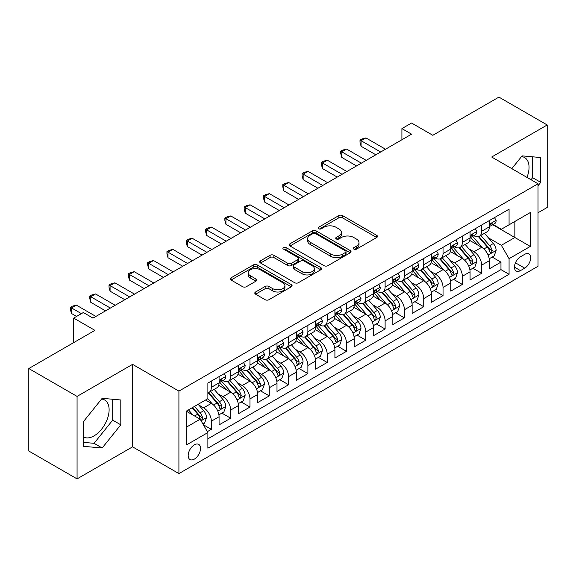 <?xml version="1.0" encoding="UTF-8"?>
<svg xmlns="http://www.w3.org/2000/svg" width="576" height="576" viewBox="0 0 576 576"><rect width="100%" height="100%" fill="white"/><g stroke="black" fill="none" stroke-linecap="round" stroke-linejoin="round"><path stroke-width="0.86" d="M353.894 249.127A1.879 1.08 0 0 0 356.544 249.127L376.682 237.506A2.678 1.548 0 0 0 377.467 236.412A2.678 1.548 0 0 0 376.682 235.318L342.569 215.618A2.678 1.548 0 0 0 338.782 215.618L318.643 227.246A1.879 1.08 0 0 0 318.096 228.01A1.879 1.08 0 0 0 318.643 228.78A1.879 1.08 0 0 0 321.293 228.78L323.899 227.275A8.575 4.954 0 0 1 336.031 227.275L338.875 228.917A8.575 4.954 0 0 1 341.388 232.416A8.575 4.954 0 0 1 338.875 235.915L336.269 237.42A1.879 1.08 0 0 0 335.714 238.19A1.879 1.08 0 0 0 336.269 238.954A1.879 1.08 0 0 0 338.918 238.954L341.525 237.449A8.575 4.954 0 0 1 353.657 237.449L356.501 239.09A8.575 4.954 0 0 1 359.006 242.59A8.575 4.954 0 0 1 356.501 246.096L353.894 247.594A1.879 1.08 0 0 0 353.34 248.364A1.879 1.08 0 0 0 353.894 249.127L353.894 247.594M83.534 436.99A21.298 12.298 120 0 0 94.061 435.866A21.298 12.298 120 0 0 107.971 417.096A21.298 12.298 120 0 0 104.71 400.032A21.298 12.298 120 0 0 101.563 399.067M194.357 459.108A8.741 5.047 120 0 0 200.066 451.404A8.741 5.047 120 0 0 198.727 444.406A8.741 5.047 120 0 0 194.357 444.838A8.741 5.047 120 0 0 188.654 452.534A8.741 5.047 120 0 0 189.994 459.54A8.741 5.047 120 0 0 194.357 459.108M521.496 156.622A21.298 12.298 -60 0 1 524.642 157.586A21.298 12.298 -60 0 1 526.961 177.386M255.578 291.989A2.678 1.548 0 0 0 254.794 293.083A2.678 1.548 0 0 0 255.578 294.178L265.154 299.707A2.678 1.548 0 0 0 268.942 299.707L291.305 286.798A2.678 1.548 0 0 0 292.09 285.703A2.678 1.548 0 0 0 291.305 284.609L257.191 264.91A2.678 1.548 0 0 0 253.404 264.91L231.041 277.826A2.678 1.548 0 0 0 230.256 278.914A2.678 1.548 0 0 0 231.041 280.008L242.597 286.682A2.678 1.548 0 0 0 246.391 286.682L255.96 281.16A2.678 1.548 0 0 0 256.745 280.066A2.678 1.548 0 0 0 255.96 278.971L250.229 275.659A7.171 4.14 0 0 1 248.126 272.736A7.171 4.14 0 0 1 252.554 268.913A7.171 4.14 0 0 1 260.366 269.806L282.823 282.773A7.171 4.14 0 0 1 284.926 285.703A7.171 4.14 0 0 1 280.498 289.526A7.171 4.14 0 0 1 272.686 288.626L268.942 286.466A2.678 1.548 0 0 0 265.154 286.466L255.578 291.989L255.578 294.178M538.027 212.76L547.2 207.461L547.2 124.978L498.931 97.106L432.806 135.288L411.566 123.026L401.911 128.599L411.566 134.172L92.995 318.096L83.34 312.523L73.692 318.096L73.692 342.619M77.069 396.403L77.069 478.894L132.574 446.846L132.574 364.356L77.069 396.403L28.8 368.539L94.925 330.358L73.692 318.096M132.574 364.356L178.913 391.111L538.027 183.773L538.027 266.263L178.913 473.594L178.913 391.111M547.2 124.978L491.695 157.025L538.027 183.773M324.094 265.68A2.678 1.548 0 0 0 327.881 265.68L350.244 252.77A2.678 1.548 0 0 0 351.029 251.676A2.678 1.548 0 0 0 350.244 250.582L316.13 230.882A2.678 1.548 0 0 0 312.343 230.882L289.98 243.792A2.678 1.548 0 0 0 289.195 244.886A2.678 1.548 0 0 0 289.98 245.981L324.094 265.68M284.191 249.538A1.879 1.08 0 0 1 286.092 249.797L286.092 247.572L320.774 267.595A2.678 1.548 0 0 1 321.559 268.69A2.678 1.548 0 0 1 320.774 269.784L298.411 282.694A2.678 1.548 0 0 1 294.624 282.694L260.51 262.994L260.51 260.806A2.678 1.548 0 0 0 259.726 261.9A2.678 1.548 0 0 0 260.51 262.994M260.51 260.806L270.079 255.283A2.678 1.548 0 0 1 273.866 255.283L287.705 263.268A2.678 1.548 0 0 0 291.492 263.268L297.842 259.603A2.678 1.548 0 0 0 298.627 258.509A2.678 1.548 0 0 0 297.842 257.414L283.442 249.098A1.879 1.08 0 0 1 282.888 248.335A1.879 1.08 0 0 1 284.047 247.334A1.879 1.08 0 0 1 286.092 247.572M77.069 478.894L28.8 451.022L28.8 368.539M207.346 431.654L211.349 429.343L203.335 424.721M198.778 405.029L203.63 407.83A10.922 6.307 60 0 1 211.349 421.207L219.074 416.75L219.074 424.886L230.659 418.198L221.875 413.122M218.088 393.883L222.934 396.684A10.922 6.307 60 0 1 230.659 410.062L238.378 405.598L238.378 413.741L249.962 407.052L241.178 401.976M237.391 382.738L242.244 385.538A10.922 6.307 60 0 1 249.962 398.909L257.688 394.452L257.688 402.588L269.273 395.899L260.489 390.83M256.702 371.592L261.547 374.386A10.922 6.307 60 0 1 269.273 387.763L276.998 383.306L276.998 391.442L288.576 384.754L279.792 379.685M276.012 360.446L280.858 363.24A10.922 6.307 60 0 1 288.576 376.618L296.302 372.161L296.302 380.297L307.886 373.608L299.102 368.539M295.315 349.294L300.161 352.094A10.922 6.307 60 0 1 307.886 365.472L315.612 361.015L315.612 369.151L327.197 362.462L318.406 357.394M314.626 338.148L319.471 340.949A10.922 6.307 60 0 1 327.197 354.326L334.915 349.862L334.915 358.006L346.5 351.317L337.716 346.241M333.929 327.002L338.782 329.803A10.922 6.307 60 0 1 346.5 343.181L354.226 338.717L354.226 346.853L365.81 340.171L357.026 335.095M353.239 315.857L358.085 318.658A10.922 6.307 60 0 1 365.81 332.028L373.529 327.571L373.529 335.707L385.114 329.018L376.33 323.95M372.542 304.711L377.395 307.505A10.922 6.307 60 0 1 385.114 320.882L392.839 316.426L392.839 324.562L404.424 317.873L395.64 312.804M391.853 293.558L396.698 296.359A10.922 6.307 60 0 1 404.424 309.737L412.142 305.28L412.142 313.416L423.727 306.727L414.943 301.658M411.156 282.413L416.009 285.214A10.922 6.307 60 0 1 423.727 298.591L431.453 294.134L431.453 302.27L443.038 295.582L434.254 290.506M430.466 271.267L435.312 274.068A10.922 6.307 60 0 1 443.038 287.446L450.763 282.982L450.763 291.125L462.348 284.436L453.557 279.36M449.777 260.122L454.622 262.922A10.922 6.307 60 0 1 462.348 276.293L470.066 271.836L470.066 279.972L481.651 273.283L481.651 265.147A10.922 6.307 -120 0 0 473.926 251.77L469.08 248.976M472.867 268.214L481.651 273.283M219.074 416.75A10.922 6.307 -120 0 0 211.349 403.373L205.56 400.025M238.378 405.598A10.922 6.307 -120 0 0 230.659 392.227L218.714 385.33M257.688 394.452A10.922 6.307 -120 0 0 249.962 381.074L238.025 374.184M276.998 383.306A10.922 6.307 -120 0 0 269.273 369.929L257.335 363.038M296.302 372.161A10.922 6.307 -120 0 0 288.576 358.783L276.638 351.893M315.612 361.015A10.922 6.307 -120 0 0 307.886 347.638L295.949 340.74M334.915 349.862A10.922 6.307 -120 0 0 327.197 336.492L315.252 329.594M354.226 338.717A10.922 6.307 -120 0 0 346.5 325.339L334.562 318.449M373.529 327.571A10.922 6.307 -120 0 0 365.81 314.194L353.866 307.303M392.839 316.426A10.922 6.307 -120 0 0 385.114 303.048L373.176 296.158M412.142 305.28A10.922 6.307 -120 0 0 404.424 291.902L392.479 285.005M431.453 294.134A10.922 6.307 -120 0 0 423.727 280.757L411.79 273.859M450.763 282.982A10.922 6.307 -120 0 0 443.038 269.611L431.1 262.714M470.066 271.836A10.922 6.307 -120 0 0 462.348 258.458L450.403 251.568M524.707 254.34L520.459 256.788A8.467 4.889 120 0 0 514.93 264.247A8.467 4.889 120 0 0 516.226 271.03A8.467 4.889 120 0 0 520.459 270.612L524.707 268.157A8.467 4.889 120 0 0 530.237 260.698A8.467 4.889 120 0 0 528.941 253.915A8.467 4.889 120 0 0 524.707 254.34M186.638 427.003L200.153 419.198L207.878 432.576L207.878 448.186L509.069 274.291L509.069 258.682L501.343 245.304L488.39 237.83M207.878 432.576L186.638 444.838L186.638 410.947L207.878 398.686L207.878 383.083L509.069 209.189L509.069 224.798L530.309 212.537L530.309 246.42L509.069 258.682M222.833 380.57L222.934 380.628A10.922 6.307 60 0 0 228.398 381.175L236.117 376.711A10.922 6.307 -120 0 0 238.378 371.714L238.378 365.472M242.143 369.425L242.244 369.482A10.922 6.307 60 0 0 247.702 370.022L255.427 365.566A10.922 6.307 -120 0 0 257.688 360.569L257.688 354.326M261.446 358.279L261.547 358.337A10.922 6.307 60 0 0 267.012 358.877L274.73 354.42A10.922 6.307 -120 0 0 276.998 349.416L276.998 343.174M280.757 347.134L280.858 347.191A10.922 6.307 60 0 0 286.315 347.731L294.041 343.274A10.922 6.307 -120 0 0 296.302 338.27L296.302 332.028M300.06 335.988L300.161 336.046A10.922 6.307 60 0 0 305.626 336.586L313.344 332.129A10.922 6.307 -120 0 0 315.612 327.125L315.612 320.882M319.37 324.835L319.471 324.893A10.922 6.307 60 0 0 324.929 325.44L332.654 320.976A10.922 6.307 -120 0 0 334.915 315.979L334.915 309.737M338.674 313.69L338.782 313.747A10.922 6.307 60 0 0 344.239 314.287L351.965 309.83A10.922 6.307 -120 0 0 354.226 304.834L354.226 298.591M357.984 302.544L358.085 302.602A10.922 6.307 60 0 0 363.55 303.142L371.268 298.685A10.922 6.307 -120 0 0 373.529 293.688L373.529 287.446M377.294 291.398L377.395 291.456A10.922 6.307 60 0 0 382.853 291.996L390.578 287.539A10.922 6.307 -120 0 0 392.839 282.535L392.839 276.293M396.598 280.253L396.698 280.31A10.922 6.307 60 0 0 402.163 280.85L409.882 276.394A10.922 6.307 -120 0 0 412.142 271.39L412.142 265.147M415.908 269.1L416.009 269.165A10.922 6.307 60 0 0 421.466 269.705L429.192 265.241A10.922 6.307 -120 0 0 431.453 260.244L431.453 254.002M435.211 257.954L435.312 258.012A10.922 6.307 60 0 0 440.777 258.552L448.495 254.095A10.922 6.307 -120 0 0 450.763 249.098L450.763 242.856M454.522 246.809L454.622 246.866A10.922 6.307 60 0 0 460.08 247.406L467.806 242.95A10.922 6.307 -120 0 0 470.066 237.953L470.066 231.71M207.878 438.818L500.962 269.611L500.962 262.138L489.377 268.826L489.377 260.69A10.922 6.307 -120 0 0 481.651 247.313L469.714 240.422M473.825 235.663L473.926 235.721A10.922 6.307 -120 0 0 479.39 236.261A10.922 6.307 -120 0 0 481.651 231.264L481.651 225.022M479.39 236.261L487.116 231.804A10.922 6.307 -120 0 0 489.377 226.8L489.377 220.558M211.349 381.074L211.349 387.317A10.922 6.307 60 0 1 209.088 392.321A10.922 6.307 60 0 1 207.878 392.76M209.088 392.321L216.814 387.857A10.922 6.307 -120 0 0 219.074 382.86L219.074 376.618M230.659 369.929L230.659 376.171A10.922 6.307 60 0 1 228.398 381.175M249.962 358.783L249.962 365.026A10.922 6.307 60 0 1 247.702 370.022M269.273 347.638L269.273 353.88A10.922 6.307 60 0 1 267.012 358.877M288.576 336.492L288.576 342.734A10.922 6.307 60 0 1 286.315 347.731M307.886 325.339L307.886 331.582A10.922 6.307 60 0 1 305.626 336.586M327.197 314.194L327.197 320.436A10.922 6.307 60 0 1 324.929 325.44M346.5 303.048L346.5 309.29A10.922 6.307 60 0 1 344.239 314.287M365.81 291.902L365.81 298.145A10.922 6.307 60 0 1 363.55 303.142M385.114 280.757L385.114 286.999A10.922 6.307 60 0 1 382.853 291.996M404.424 269.604L404.424 275.846A10.922 6.307 60 0 1 402.163 280.85M423.727 258.458L423.727 264.701A10.922 6.307 60 0 1 421.466 269.705M443.038 247.313L443.038 253.555A10.922 6.307 60 0 1 440.777 258.552M462.348 236.167L462.348 242.41A10.922 6.307 60 0 1 460.08 247.406M462.348 276.293L462.348 284.436M443.038 287.446L443.038 295.582M423.727 298.591L423.727 306.727M404.424 309.737L404.424 317.873M385.114 320.882L385.114 329.018M365.81 332.028L365.81 340.171M346.5 343.181L346.5 351.317M327.197 354.326L327.197 362.462M307.886 365.472L307.886 373.608M288.576 376.618L288.576 384.754M269.273 387.763L269.273 395.899M249.962 398.909L249.962 407.052M230.659 410.062L230.659 418.198M211.349 421.207L211.349 429.343M200.153 419.198L186.638 411.394M501.343 245.304L514.858 237.506L514.858 221.45L530.309 212.537M492.746 224.741L530.309 246.42M493.135 224.518L501.343 229.255L509.069 224.798M132.574 446.846L178.913 473.594M401.911 128.599L401.911 139.745M492.178 257.069L500.962 262.138M500.962 269.611L509.069 274.291M538.027 185.738L540.734 182.376L540.734 157.536L522.101 155.866L511.826 168.646M83.534 446.335L102.168 447.998L120.802 424.822L120.802 399.982L102.168 398.311L83.534 421.495L83.534 446.335M531 179.719L532.62 177.696L532.62 156.809M532.62 177.696L540.734 182.376M83.534 442.375L94.061 443.318L112.687 420.142L112.687 399.254M112.687 420.142L120.802 424.822M94.061 443.318L102.168 447.998M354.643 249.394L356.501 248.321A8.575 4.954 0 0 0 359.006 244.822L359.006 242.59M341.388 232.416L341.388 234.648A8.575 4.954 0 0 1 338.875 238.147L337.018 239.22M376.646 237.521L342.569 217.85A2.678 1.548 0 0 0 338.782 217.85L319.392 229.039M350.208 252.785L316.13 233.114A2.678 1.548 0 0 0 312.343 233.114L290.016 246.002M345.506 252.439A1.879 1.08 0 0 0 346.054 251.676A1.879 1.08 0 0 0 345.506 250.906L315.562 233.618A1.879 1.08 0 0 0 312.912 233.618L310.162 235.202A8.575 4.954 0 0 0 307.649 238.709A8.575 4.954 0 0 0 310.162 242.208L330.631 254.023A8.575 4.954 0 0 0 342.756 254.023L345.506 252.439L345.506 254.671A1.879 1.08 0 0 0 346.054 253.901L346.054 251.676M307.649 238.709L307.649 240.934A8.575 4.954 0 0 0 310.162 244.44L310.162 242.208M345.506 254.671L342.756 256.255A8.575 4.954 0 0 1 330.631 256.255L310.162 244.44M260.546 263.016L270.079 257.515L270.079 255.283M298.627 258.509L298.627 260.741A2.678 1.548 0 0 1 297.842 261.835L291.492 265.5A2.678 1.548 0 0 1 287.705 265.5L273.866 257.515A2.678 1.548 0 0 0 270.079 257.515M286.092 249.797L320.738 269.798M302.062 271.562A7.171 4.14 0 0 0 309.874 272.455A7.171 4.14 0 0 0 314.302 268.632A7.171 4.14 0 0 0 312.199 265.709L304.286 261.137A2.678 1.548 0 0 0 300.499 261.137L294.149 264.802A2.678 1.548 0 0 0 293.364 265.896A2.678 1.548 0 0 0 294.149 266.99L302.062 271.562L302.062 273.787A7.171 4.14 0 0 0 309.874 274.687A7.171 4.14 0 0 0 314.302 270.864L314.302 268.632M293.364 265.896L293.364 268.128A2.678 1.548 0 0 0 294.149 269.222L294.149 266.99M302.062 273.787L294.149 269.222M284.926 285.703L284.926 287.928A7.171 4.14 0 0 1 280.498 291.751A7.171 4.14 0 0 1 272.686 290.858L268.942 288.698A2.678 1.548 0 0 0 265.154 288.698L255.614 294.199M248.126 272.736L248.126 274.968A7.171 4.14 0 0 0 250.229 277.891L250.229 275.659M255.924 281.182L250.229 277.891M291.269 286.812L257.191 267.142A2.678 1.548 0 0 0 253.404 267.142L231.077 280.03M489.211 258.775L494.201 255.895L496.13 250.322A7.236 4.176 -120 0 0 493.315 243.526L484.495 233.316M482.724 248.018L472.644 236.347M476.986 244.62L471.139 237.845A17.338 10.008 -120 0 0 470.599 237.24M478.404 236.657L487.332 246.982A7.236 4.176 60 0 1 489.91 251.971L490.435 252.828L491.414 252.691L492.228 250.632A7.236 4.176 -120 0 0 489.643 245.65L480.823 235.433M478.93 236.484L488.52 247.586A3.686 2.131 60 0 1 489.449 249.026L492.228 250.632M494.489 217.606L496.13 220.45A7.236 4.176 60 0 1 494.633 223.654L490.968 225.77A7.236 4.176 -120 0 0 492.228 224.1L492.07 223.459M380.671 152.006L361.08 140.695L365.904 137.909L385.502 149.22M489.614 226.109L489.643 226.109A7.236 4.176 -120 0 0 490.968 225.77M491.292 223.56L492.228 224.1C491.767 223.013 490.997 223.459 489.91 225.439A7.236 4.176 60 0 1 489.377 226.469M375.847 154.793L361.08 146.268L361.08 140.695L360.014 140.083L361.944 138.967L365.904 137.909M361.08 146.268L360.014 142.308L360.014 140.083M469.908 269.928L474.898 267.041L476.827 261.468A7.236 4.176 -120 0 0 474.005 254.678L465.185 244.462M463.421 259.164L453.334 247.493M457.682 255.766L451.829 248.99A17.338 10.008 -120 0 0 451.289 248.386M459.101 247.802L468.022 258.134A7.236 4.176 60 0 1 470.599 263.117L471.125 263.974L472.104 263.837L472.918 261.778A7.236 4.176 -120 0 0 470.34 256.795L461.52 246.578M459.626 247.63L469.21 258.732A3.686 2.131 60 0 1 470.138 260.172L472.918 261.778M450.598 281.074L455.587 278.194L457.517 272.614A7.236 4.176 -120 0 0 454.702 265.824L445.874 255.607M444.11 270.317L434.03 258.638M438.372 266.911L432.518 260.143A17.338 10.008 -120 0 0 431.986 259.538M439.79 258.948L448.711 269.28A7.236 4.176 60 0 1 451.296 274.262L451.822 275.119L452.801 274.982L453.607 272.923A7.236 4.176 -120 0 0 451.03 267.941L442.21 257.724M440.316 258.782L449.906 269.878A3.686 2.131 60 0 1 450.835 271.325L453.607 272.923M431.287 292.219L436.277 289.339L438.206 283.766A7.236 4.176 -120 0 0 435.391 276.97L426.571 266.76M424.8 281.462L414.72 269.784M419.069 278.064L413.215 271.289A17.338 10.008 -120 0 0 412.675 270.684M420.487 270.094L429.408 280.426A7.236 4.176 60 0 1 431.986 285.408L432.511 286.265L433.49 286.128L434.304 284.076A7.236 4.176 -120 0 0 431.726 279.086L422.899 268.877M421.006 269.928L430.596 281.023A3.686 2.131 60 0 1 431.525 282.47L434.304 284.076M411.984 303.365L416.974 300.485L418.903 294.912A7.236 4.176 -120 0 0 416.088 288.115L407.261 277.906M405.497 292.608L395.417 280.937M399.758 289.21L393.905 282.434A17.338 10.008 -120 0 0 393.372 281.83M401.177 281.239L410.098 291.571A7.236 4.176 60 0 1 412.682 296.554L413.208 297.418L414.18 297.274L414.994 295.222A7.236 4.176 -120 0 0 412.416 290.232L403.596 280.022M401.702 281.074L411.286 292.176A3.686 2.131 60 0 1 412.214 293.616L414.994 295.222M475.186 228.751L476.827 231.595A7.236 4.176 60 0 1 475.33 234.799L471.658 236.916A7.236 4.176 -120 0 0 472.918 235.246L472.766 234.605M361.368 163.152L341.77 151.841L346.601 149.054L366.192 160.366M470.311 237.254L470.34 237.254A7.236 4.176 -120 0 0 471.658 236.916M471.982 234.706L472.918 235.246C472.464 234.158 471.694 234.605 470.599 236.585A7.236 4.176 60 0 1 470.066 237.614M356.544 165.938L341.77 157.414L341.77 151.841L340.711 151.229L342.641 150.113L346.601 149.054M341.77 157.414L340.711 153.454L340.711 151.229M455.875 239.904L457.517 242.741A7.236 4.176 60 0 1 456.019 245.945L452.347 248.062A7.236 4.176 -120 0 0 453.607 246.398L453.456 245.75M342.058 174.298L322.466 162.986L327.29 160.2L346.889 171.511M451.001 248.4L451.03 248.4A7.236 4.176 -120 0 0 452.347 248.062M452.678 245.858L453.607 246.398C453.154 245.304 452.383 245.75 451.296 247.73A7.236 4.176 60 0 1 450.763 248.76M337.234 177.084L322.466 168.559L322.466 162.986L321.401 162.374L323.33 161.258L327.29 160.2M322.466 168.559L321.401 164.606L321.401 162.374M436.572 251.05L438.206 253.886A7.236 4.176 60 0 1 436.709 257.09L433.044 259.207A7.236 4.176 -120 0 0 434.304 257.544L434.153 256.903M322.754 185.45L303.156 174.132L307.98 171.346L327.578 182.664M431.698 259.546L431.726 259.546A7.236 4.176 -120 0 0 433.044 259.207M433.368 257.004L434.304 257.544C433.85 256.45 433.073 256.896 431.986 258.883A7.236 4.176 60 0 1 431.453 259.913M317.923 188.237L303.156 179.705L303.156 174.132L302.098 173.52L304.027 172.404L307.98 171.346M303.156 179.705L302.098 175.752L302.098 173.52M417.262 262.195L418.903 265.039A7.236 4.176 60 0 1 417.406 268.236L413.734 270.353A7.236 4.176 -120 0 0 414.994 268.69L414.842 268.049M303.444 196.596L283.846 185.278L288.677 182.491L308.275 193.81M412.387 270.698L412.416 270.698A7.236 4.176 -120 0 0 413.734 270.353M414.065 268.15L414.994 268.69C414.54 267.602 413.77 268.042 412.682 270.029A7.236 4.176 60 0 1 412.142 271.058M298.62 199.382L283.846 190.858L283.846 185.278L282.787 184.666L284.717 183.55L288.677 182.491M283.846 190.858L282.787 186.898L282.787 184.666M392.674 314.51L397.663 311.63L399.593 306.058A7.236 4.176 -120 0 0 396.778 299.261L387.958 289.051M386.186 303.754L376.106 292.082M380.448 300.355L374.602 293.58A17.338 10.008 -120 0 0 374.062 292.975M381.866 292.392L390.794 302.717A7.236 4.176 60 0 1 393.372 307.706L393.898 308.563L394.877 308.426L395.69 306.367A7.236 4.176 -120 0 0 393.106 301.385L384.286 291.168M382.392 292.219L391.982 303.322A3.686 2.131 60 0 1 392.911 304.762L395.69 306.367M397.951 273.341L399.593 276.185A7.236 4.176 60 0 1 398.095 279.382L394.43 281.506A7.236 4.176 -120 0 0 395.69 279.835L395.539 279.194M284.141 207.742L264.542 196.43L269.366 193.644L288.965 204.955M393.077 281.844L393.106 281.844A7.236 4.176 -120 0 0 394.43 281.506M394.754 279.295L395.69 279.835C395.237 278.748 394.459 279.194 393.372 281.174A7.236 4.176 60 0 1 392.839 282.204M279.31 210.528L264.542 202.003L264.542 196.43L263.477 195.811L265.414 194.702L269.366 193.644M264.542 202.003L263.477 198.043L263.477 195.811M373.37 325.656L378.36 322.776L380.29 317.203A7.236 4.176 -120 0 0 377.467 310.414L368.647 300.197M366.883 314.899L356.796 303.228M361.145 311.501L355.291 304.726A17.338 10.008 -120 0 0 354.751 304.121M362.563 303.538L371.484 313.87A7.236 4.176 60 0 1 374.062 318.852L374.594 319.709L375.566 319.572L376.38 317.513A7.236 4.176 -120 0 0 373.802 312.53L364.982 302.314M363.089 303.365L372.672 314.467A3.686 2.131 60 0 1 373.601 315.907L376.38 317.513M378.648 284.486L380.29 287.33A7.236 4.176 60 0 1 378.792 290.534L375.12 292.651A7.236 4.176 -120 0 0 376.38 290.981L376.229 290.34M264.83 218.887L245.232 207.576L250.063 204.79L269.654 216.101M373.774 292.99L373.802 292.99A7.236 4.176 -120 0 0 375.12 292.651M375.444 290.441L376.38 290.981C375.926 289.894 375.156 290.34 374.062 292.32A7.236 4.176 60 0 1 373.529 293.35M260.006 221.674L245.232 213.149L245.232 207.576L244.174 206.964L246.103 205.848L250.063 204.79M245.232 213.149L244.174 209.189L244.174 206.964M354.06 336.809L359.05 333.929L360.979 328.349A7.236 4.176 -120 0 0 358.164 321.559L349.344 311.342M347.573 326.045L337.493 314.374M341.834 322.646L335.988 315.871A17.338 10.008 -120 0 0 335.448 315.274M343.253 314.683L352.181 325.015A7.236 4.176 60 0 1 354.758 329.998L355.284 330.854L356.263 330.718L357.077 328.658A7.236 4.176 -120 0 0 354.492 323.676L345.672 313.459M343.778 314.518L353.369 325.613A3.686 2.131 60 0 1 354.298 327.053L357.077 328.658M359.338 295.632L360.979 298.476A7.236 4.176 60 0 1 359.482 301.68L355.817 303.797A7.236 4.176 -120 0 0 357.077 302.134L356.918 301.486M245.527 230.033L225.929 218.722L230.753 215.935L250.351 227.246M354.463 304.135L354.492 304.135A7.236 4.176 -120 0 0 355.817 303.797M356.141 301.594L357.077 302.134C356.616 301.039 355.846 301.486 354.758 303.466A7.236 4.176 60 0 1 354.226 304.495M240.696 232.819L225.929 224.294L225.929 218.722L224.863 218.11L226.793 216.994L230.753 215.935M225.929 224.294L224.863 220.334L224.863 218.11M334.757 347.954L339.746 345.074L341.676 339.502A7.236 4.176 -120 0 0 338.854 332.705L330.034 322.488M328.27 337.198L318.182 325.519M322.531 333.799L316.678 327.024A17.338 10.008 -120 0 0 316.138 326.419M323.95 325.829L332.87 336.161A7.236 4.176 60 0 1 335.448 341.143L335.974 342L336.953 341.863L337.766 339.804A7.236 4.176 -120 0 0 335.189 334.822L326.369 324.612M324.475 325.663L334.058 336.758A3.686 2.131 60 0 1 334.987 338.206L337.766 339.804M340.034 306.785L341.676 309.622A7.236 4.176 60 0 1 340.178 312.826L336.506 314.942A7.236 4.176 -120 0 0 337.766 313.279L337.615 312.638M226.217 241.186L206.618 229.867L211.45 227.081L231.041 238.399M335.16 315.281L335.189 315.281A7.236 4.176 -120 0 0 336.506 314.942M336.83 312.739L337.766 313.279C337.313 312.185 336.542 312.631 335.448 314.611A7.236 4.176 60 0 1 334.915 315.641M221.393 243.972L206.618 235.44L206.618 229.867L205.56 229.255L207.49 228.139L211.45 227.081M206.618 235.44L205.56 231.487L205.56 229.255M315.446 359.1L320.436 356.22L322.366 350.647A7.236 4.176 -120 0 0 319.55 343.85L310.73 333.641M308.959 348.343L298.879 336.672M303.221 344.945L297.367 338.17A17.338 10.008 -120 0 0 296.834 337.565M304.639 336.974L313.56 347.306A7.236 4.176 60 0 1 316.145 352.289L316.67 353.153L317.65 353.009L318.463 350.957A7.236 4.176 -120 0 0 315.878 345.967L307.058 335.758M305.165 336.809L314.755 347.911A3.686 2.131 60 0 1 315.684 349.351L318.463 350.957M320.724 317.93L322.366 320.774A7.236 4.176 60 0 1 320.868 323.971L317.203 326.088A7.236 4.176 -120 0 0 318.463 324.425L318.305 323.784M206.906 252.331L187.315 241.013L192.139 238.226L211.738 249.545M315.85 326.426L315.878 326.426A7.236 4.176 -120 0 0 317.203 326.088M317.527 323.885L318.463 324.425C318.002 323.33 317.232 323.777 316.145 325.764A7.236 4.176 60 0 1 315.612 326.794M202.082 255.118L187.315 246.586L187.315 241.013L186.25 240.401L188.179 239.285L192.139 238.226M187.315 246.586L186.25 242.633L186.25 240.401M296.143 370.246L301.126 367.366L303.055 361.793A7.236 4.176 -120 0 0 300.24 354.996L291.42 344.786M289.649 359.489L279.569 347.818M283.918 356.09L278.064 349.315A17.338 10.008 -120 0 0 277.524 348.71M285.336 348.127L294.257 358.452A7.236 4.176 60 0 1 296.834 363.442L297.36 364.298L298.339 364.162L299.153 362.102A7.236 4.176 -120 0 0 296.575 357.12L287.748 346.903M285.862 347.954L295.445 359.057A3.686 2.131 60 0 1 296.374 360.497L299.153 362.102M301.421 329.076L303.055 331.92A7.236 4.176 60 0 1 301.558 335.117L297.893 337.241A7.236 4.176 -120 0 0 299.153 335.57L299.002 334.93M187.603 263.477L168.005 252.166L172.829 249.372L192.427 260.69M296.546 337.579L296.575 337.579A7.236 4.176 -120 0 0 297.893 337.241M298.217 335.03L299.153 335.57C298.699 334.483 297.922 334.93 296.834 336.91A7.236 4.176 60 0 1 296.302 337.939M182.772 266.263L168.005 257.738L168.005 252.166L166.946 251.546L168.876 250.438L172.829 249.372M168.005 257.738L166.946 253.778L166.946 251.546M276.833 381.391L281.822 378.511L283.752 372.938A7.236 4.176 -120 0 0 280.937 366.149L272.11 355.932M270.346 370.634L260.266 358.963M264.607 367.236L258.754 360.461A17.338 10.008 -120 0 0 258.221 359.856M266.026 359.273L274.946 369.598A7.236 4.176 60 0 1 277.531 374.587L278.057 375.444L279.036 375.307L279.842 373.248A7.236 4.176 -120 0 0 277.265 368.266L268.445 358.049M266.551 359.1L276.142 370.202A3.686 2.131 60 0 1 277.07 371.642L279.842 373.248M282.11 340.222L283.752 343.066A7.236 4.176 60 0 1 282.254 346.27L278.582 348.386A7.236 4.176 -120 0 0 279.842 346.716L279.691 346.075M168.293 274.622L148.702 263.311L153.526 260.525L173.124 271.836M277.236 348.725L277.265 348.725A7.236 4.176 -120 0 0 278.582 348.386M278.914 346.176L279.842 346.716C279.389 345.629 278.618 346.075 277.531 348.055A7.236 4.176 60 0 1 276.998 349.085M163.469 277.409L148.702 268.884L148.702 263.311L147.636 262.699L149.566 261.583L153.526 260.525M148.702 268.884L147.636 264.924L147.636 262.699M257.522 392.544L262.512 389.664L264.442 384.084A7.236 4.176 -120 0 0 261.626 377.294L252.806 367.078M251.035 381.78L240.955 370.109M245.297 378.382L239.45 371.606A17.338 10.008 -120 0 0 238.91 371.009M246.715 370.418L255.643 380.75A7.236 4.176 60 0 1 258.221 385.733L258.746 386.59L259.726 386.453L260.539 384.394A7.236 4.176 -120 0 0 257.962 379.411L249.134 369.194M247.241 370.246L256.831 381.348A3.686 2.131 60 0 1 257.76 382.788L260.539 384.394M262.807 351.367L264.442 354.211A7.236 4.176 60 0 1 262.944 357.415L259.279 359.532A7.236 4.176 -120 0 0 260.539 357.862L260.388 357.221M148.99 285.768L129.391 274.457L134.215 271.67L153.814 282.982M257.926 359.87L257.962 359.87A7.236 4.176 -120 0 0 259.279 359.532M259.603 357.329L260.539 357.862C260.086 356.774 259.308 357.221 258.221 359.201A7.236 4.176 60 0 1 257.688 360.23M144.158 288.554L129.391 280.03L129.391 274.457L128.326 273.845L130.262 272.729L134.215 271.67M129.391 280.03L128.326 276.07L128.326 273.845M238.219 403.69L243.209 400.81L245.138 395.237A7.236 4.176 -120 0 0 242.316 388.44L233.496 378.223M231.732 392.933L221.645 381.254M225.994 389.534L220.14 382.759A17.338 10.008 -120 0 0 219.607 382.154M227.412 381.564L236.333 391.896A7.236 4.176 60 0 1 238.91 396.878L239.443 397.735L240.415 397.598L241.229 395.539A7.236 4.176 -120 0 0 238.651 390.557L229.831 380.347M227.938 381.398L237.521 392.494A3.686 2.131 60 0 1 238.45 393.941L241.229 395.539M218.909 414.835L223.898 411.955L225.828 406.382A7.236 4.176 -120 0 0 223.013 399.586L214.193 389.376M212.422 404.078L207.806 398.729M206.683 400.68L205.934 399.809M208.102 392.71L217.03 403.042A7.236 4.176 60 0 1 219.607 408.024L220.133 408.881L221.112 408.744L221.926 406.692A7.236 4.176 -120 0 0 219.341 401.702L210.521 391.493M208.627 392.544L218.218 403.646A3.686 2.131 60 0 1 219.146 405.086L221.926 406.692M202.954 424.051L204.595 423.101L206.525 417.528A7.236 4.176 -120 0 0 203.702 410.731L198.151 404.302M192.967 415.051L188.496 409.874M187.38 411.826L186.638 410.969M192.168 407.758L197.719 414.187A7.236 4.176 60 0 1 200.297 419.177L200.822 420.034L201.802 419.897L202.615 417.838A7.236 4.176 -120 0 0 200.038 412.848L194.479 406.418M192.614 407.498L198.907 414.792A3.686 2.131 60 0 1 199.836 416.232L202.615 417.838M243.497 362.52L245.138 365.357A7.236 4.176 60 0 1 243.641 368.561L239.969 370.678A7.236 4.176 -120 0 0 241.229 369.014L241.078 368.366M129.679 296.914L110.081 285.602L114.912 282.816L134.51 294.127M238.622 371.016L238.651 371.016A7.236 4.176 -120 0 0 239.969 370.678M240.3 368.474L241.229 369.014C240.775 367.92 240.005 368.366 238.91 370.346A7.236 4.176 60 0 1 238.378 371.376M124.855 299.707L110.081 291.175L110.081 285.602L109.022 284.99L110.952 283.874L114.912 282.816M110.081 291.175L109.022 287.222L109.022 284.99M224.186 373.666L225.828 376.51A7.236 4.176 60 0 1 224.33 379.706L220.666 381.823A7.236 4.176 -120 0 0 221.926 380.16L221.774 379.519M110.376 308.066L90.778 296.748L95.602 293.962L115.2 305.28M219.312 382.162L219.341 382.162A7.236 4.176 -120 0 0 220.666 381.823M220.99 379.62L221.926 380.16C221.472 379.066 220.694 379.512 219.607 381.499A7.236 4.176 60 0 1 219.074 382.529M105.545 310.853L90.778 302.321L90.778 296.748L89.712 296.136L91.642 295.02L95.602 293.962M90.778 302.321L89.712 298.368L89.712 296.136M81.41 313.639L71.467 307.894L76.298 305.107L95.89 316.426M76.586 316.426L71.467 313.474L71.467 307.894L70.409 307.282L72.338 306.166L76.298 305.107M71.467 313.474L70.409 309.514L70.409 307.282M203.63 407.83L211.349 403.373M222.934 396.684L230.659 392.227M242.244 385.538L249.962 381.074M261.547 374.386L269.273 369.929M280.858 363.24L288.576 358.783M300.161 352.094L307.886 347.638M319.471 340.949L327.197 336.492M338.782 329.803L346.5 325.339M358.085 318.658L365.81 314.194M377.395 307.505L385.114 303.048M396.698 296.359L404.424 291.902M416.009 285.214L423.727 280.757M435.312 274.068L443.038 269.611M454.622 262.922L462.348 258.458M473.926 251.77L481.651 247.313M481.651 231.264L489.377 226.8M211.349 387.317L219.074 382.86M230.659 376.171L238.378 371.714M249.962 365.026L257.688 360.569M269.273 353.88L276.998 349.416M288.576 342.734L296.302 338.27M307.886 331.582L315.612 327.125M327.197 320.436L334.915 315.979M346.5 309.29L354.226 304.834M365.81 298.145L373.529 293.688M385.114 286.999L392.839 282.535M404.424 275.846L412.142 271.39M423.727 264.701L431.453 260.244M443.038 253.555L450.763 249.098M462.348 242.41L470.066 237.953M481.651 265.147L489.377 260.69M515.448 262.814L524.707 268.157M514.476 267.156L520.459 270.612M356.501 248.321L356.501 246.096M336.269 238.954L336.269 237.42M338.875 238.147L338.875 235.915M318.643 228.78L318.643 227.246M338.782 217.85L338.782 215.618M342.569 217.85L342.569 215.618M376.682 237.506L376.682 235.318M289.98 245.981L289.98 243.792M312.343 233.114L312.343 230.882M316.13 233.114L316.13 230.882M350.244 252.77L350.244 250.582M330.631 256.255L330.631 254.023M342.756 256.255L342.756 254.023M273.866 257.515L273.866 255.283M287.705 265.5L287.705 263.268M291.492 265.5L291.492 263.268M297.842 261.835L297.842 259.603M320.774 269.784L320.774 267.595M265.154 288.698L265.154 286.466M268.942 288.698L268.942 286.466M272.686 290.858L272.686 288.626M255.96 281.16L255.96 278.971M231.041 280.008L231.041 277.826M253.404 267.142L253.404 264.91M257.191 267.142L257.191 264.91M291.305 286.798L291.305 284.609M488.11 255.067L496.087 250.466M489.643 245.65L493.315 243.526M483.876 248.976L487.332 246.982M496.087 220.363L489.377 224.237M468.799 266.213L476.777 261.612M470.34 256.795L474.005 254.678M464.573 260.122L468.022 258.134M449.496 277.358L457.466 272.758M451.03 267.941L454.702 265.824M445.262 271.274L448.711 269.28M430.186 288.511L438.163 283.903M431.726 279.086L435.391 276.97M425.959 282.42L429.408 280.426M410.882 299.657L418.853 295.049M412.416 290.232L416.088 288.115M406.649 293.566L410.098 291.571M476.777 231.516L470.066 235.39M457.466 242.662L450.763 246.535M438.163 253.807L431.453 257.681M418.853 264.953L412.142 268.826M391.572 310.802L399.55 306.194M393.106 301.385L396.778 299.261M387.338 304.711L390.794 302.717M399.55 276.098L392.839 279.972M372.269 321.948L380.239 317.347M373.802 312.53L377.467 310.414M368.035 315.857L371.484 313.87M380.239 287.244L373.529 291.118M352.958 333.094L360.936 328.493M354.492 323.676L358.164 321.559M348.725 327.002L352.181 325.015M360.936 298.397L354.226 302.27M333.648 344.246L341.626 339.638M335.189 334.822L338.854 332.705M329.422 338.155L332.87 336.161M341.626 309.542L334.915 313.416M314.345 355.392L322.315 350.784M315.878 345.967L319.55 343.85M310.111 349.301L313.56 347.306M322.315 320.688L315.612 324.562M295.034 366.538L303.012 361.93M296.575 357.12L300.24 354.996M290.808 360.446L294.257 358.452M303.012 331.834L296.302 335.707M275.731 377.683L283.702 373.082M277.265 368.266L280.937 366.149M271.498 371.592L274.946 369.598M283.702 342.979L276.998 346.853M256.421 388.829L264.398 384.228M257.962 379.411L261.626 377.294M252.187 382.738L255.643 380.75M264.398 354.132L257.688 358.006M237.118 399.974L245.088 395.374M238.651 390.557L242.316 388.44M232.884 393.89L236.333 391.896M217.807 411.127L225.785 406.519M219.341 401.702L223.013 399.586M213.574 405.036L217.03 403.042M201.067 420.79L206.474 417.665M200.038 412.848L203.702 410.731M194.594 415.994L197.719 414.187M245.088 365.278L238.378 369.151M225.785 376.423L219.074 380.297"/></g></svg>
